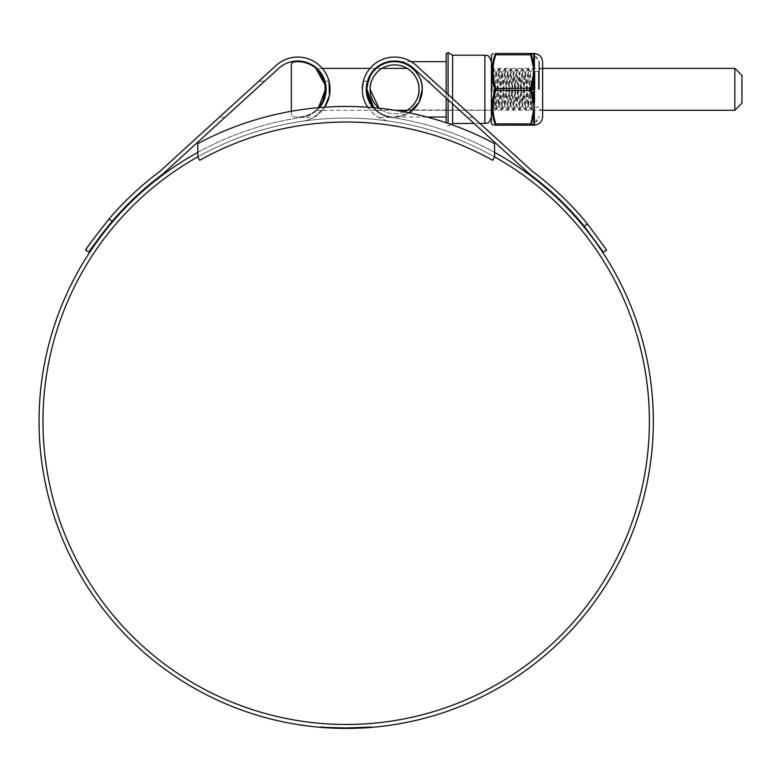 <?xml version="1.0" encoding="UTF-8"?>
<svg xmlns="http://www.w3.org/2000/svg" width="781" height="781" viewBox="0 0 781 781"><rect width="100%" height="100%" fill="white"/><g stroke="black" fill="none" stroke-linecap="round" stroke-linejoin="round"><path stroke-width="0.59" stroke-dasharray="3.9 2.93" d="M367.714 107.202A32.255 32.255 0 0 0 389.914 121.25A303.194 303.194 0 0 1 494.558 156.864L494.558 143.626A314.811 314.811 0 0 0 197.808 143.626L197.808 156.864A303.194 303.194 0 0 1 494.558 156.864L494.558 143.626A314.811 314.811 0 0 0 197.808 143.626L197.808 156.864A303.194 303.194 0 0 1 494.558 156.864L492.626 160.3A299.26 299.26 0 0 0 199.731 160.3L197.808 156.864A303.194 303.194 0 0 1 302.452 121.25A32.255 32.255 0 0 0 324.652 107.202L313.767 117.355L301.886 117.355A28.321 28.321 0 0 0 323.402 77.221A28.321 28.321 0 0 0 278.719 68.396L162.458 174.348A307.773 307.773 0 0 0 112.279 221.238L108.969 219.051L90.528 242.94M494.558 156.864L494.558 143.626A314.811 314.811 0 0 0 197.808 143.626L197.808 156.864M741.95 103.199L741.95 75.464M734.853 68.367L734.853 110.297M324.193 81.009L325.472 89.337L325.14 85.051M291.352 111.283L291.352 113.567A3.222 3.222 0 0 0 294.144 116.769A27.677 27.677 0 0 0 325.472 89.337A27.677 27.677 0 0 0 294.144 61.894A3.222 3.222 0 0 0 291.352 65.096L291.352 113.567A3.222 3.222 0 0 0 294.144 116.769A27.677 27.677 0 0 0 318.511 107.69L319.37 106.665M584.247 226.217L603.381 252.234L606.671 250.076L587.556 224.04L584.247 226.217A307.773 307.773 0 0 0 529.899 174.348L413.637 68.396A28.321 28.321 0 0 0 366.24 89.337L367.431 81.234A28.321 28.321 0 0 1 413.637 68.396A28.321 28.321 0 0 0 367.431 81.234L363.341 81.234A32.255 32.255 0 0 1 416.293 65.487A32.255 32.255 0 0 0 363.341 81.234L362.306 89.337C361.769 106.655 377.038 116.974 378.59 117.355C376.989 116.945 361.779 106.646 362.306 89.337C361.769 106.655 377.038 116.974 378.59 117.355C376.989 116.945 361.779 106.646 362.306 89.337A32.255 32.255 0 0 0 389.914 121.25A303.194 303.194 0 0 1 649.382 421.271A303.194 303.194 0 0 1 346.178 724.475A303.194 303.194 0 0 1 42.984 421.271A303.194 303.194 0 0 1 302.452 121.25A32.255 32.255 0 0 0 326.956 75.542A32.255 32.255 0 0 0 276.074 65.487A32.255 32.255 0 0 1 329.016 81.234A32.255 32.255 0 0 0 276.074 65.487L159.959 171.312A311.717 311.717 0 0 0 108.969 219.051M197.808 152.363A307.128 307.128 0 0 1 301.886 117.355A307.128 307.128 0 0 0 39.05 421.271A307.128 307.128 0 0 0 346.178 728.409A307.128 307.128 0 0 0 653.316 421.271A307.128 307.128 0 0 0 390.48 117.355L382.104 114.758L372.928 107.602A28.321 28.321 0 0 0 390.48 117.355C383.403 117.023 366.045 108.168 366.24 89.337A28.321 28.321 0 0 0 390.48 117.355A307.128 307.128 0 0 1 494.558 152.363M329.279 727.941L323.959 727.599L323.959 726.955L329.279 727.296L329.279 727.941M323.959 726.955L320.776 726.711L321.46 727.414M323.139 727.541L321.938 727.453L321.938 726.799L330.461 727.355L330.461 728.009L325.921 727.736L323.139 727.541L323.139 726.896M330.461 728.009L347.018 728.409L336.689 728.263L336.689 727.619L341.033 727.716L341.033 728.361M334.727 728.195L347.477 728.409L338.105 728.302L338.105 727.658L347.477 727.755L336.757 727.619L341.004 727.716L338.105 727.658L338.105 728.302L338.105 727.658M333.262 728.136L351.108 728.37M367.402 727.677L342.605 728.39L326.165 727.755L348.668 728.4L367.402 727.677L367.402 727.023L364.044 727.238L364.044 727.892M369.315 726.886L344.03 727.755L369.315 726.886L369.403 727.531M369.315 727.531L356.243 728.243L356.243 727.599M352.68 727.697L352.787 728.341M352.68 728.341L344.03 728.4L368.417 727.599L371.307 727.375L371.317 726.73M371.121 726.75L350.161 727.736L371.502 726.711L371.502 727.365L365.039 727.824L365.039 727.179L371.502 726.711L371.502 727.365L350.161 728.38L368.622 727.589L371.121 727.394L371.121 726.75L365.039 727.179L365.166 727.824L365.166 727.17M357.962 728.185L358.01 727.531L357.962 728.185M351.04 728.37L351.05 727.726M358.079 728.175L350.405 728.38L358.079 728.175L358.079 727.531L350.718 727.726L350.718 728.37M357.288 727.56L349.195 727.746L357.288 727.56L357.288 728.204L351.02 728.37M353.666 727.667L345.524 727.765L355.99 727.609L353.666 727.667L353.666 728.312L345.524 728.409L351.274 728.361L351.274 727.716L342.127 727.736L342.127 728.38L342.127 727.736L332.97 727.482L332.97 728.126M353.666 728.312L355.99 728.253L355.99 727.609M324.935 81.234L329.016 81.234C335.088 102.252 315.924 117.335 313.767 117.355C316.002 117.306 335.069 102.194 329.016 81.234L324.935 81.234A28.321 28.321 0 0 0 278.719 68.396A28.321 28.321 0 0 1 324.935 81.234C331.437 104.137 310.184 117.54 301.886 117.355A28.321 28.321 0 0 0 319.439 107.602L310.252 114.768L301.886 117.355M433.562 81.234L473.208 117.355L433.562 81.234L473.208 117.355L433.562 81.234L427.715 81.234L433.562 81.234M587.556 224.04A311.717 311.717 0 0 0 532.408 171.312L416.293 65.487A32.255 32.255 0 0 0 362.306 89.337M258.804 81.234L264.642 81.234L258.804 81.234L219.158 117.355L276.074 65.487M88.507 245.878L86.837 248.348M85.695 250.076L88.985 252.234M90.127 250.506L91.836 247.977M100.954 235.296L101.559 234.495M332.97 727.482L351.274 727.716L351.274 728.361L351.274 727.716M342.117 727.736L349.937 727.736L342.117 727.736L342.117 728.38L342.117 727.736M367.402 727.023L342.605 727.746L342.605 728.39M364.044 727.238L348.668 727.755L326.165 727.111L342.605 727.746M348.668 727.755L348.668 728.4M333.897 727.521L333.897 728.165M326.165 727.111L326.165 727.755M332.062 727.433L332.062 728.087M368.583 726.945L368.583 727.589M361.749 727.365L361.749 728.009M364.239 727.228L364.239 727.872M344.03 727.755L344.03 728.4M349 727.746L349 728.4M354.34 727.658L354.34 728.302M371.424 727.365L371.502 726.711M350.161 727.736L350.161 728.38M350.796 727.726L350.796 728.37M370.829 726.769L370.829 727.414M350.718 727.726L358.079 727.531M350.405 727.736L350.405 728.38M357.844 727.541L357.844 728.185M349.82 727.746L349.82 728.39M349.195 727.746L349.195 728.39M357.024 727.57L357.024 728.214M345.524 727.765L345.524 728.409M348.736 727.755L348.736 728.4M326.741 727.15L326.741 727.794M325.121 727.043L325.121 727.687M320.932 727.365L320.932 726.72L321.938 726.799M347.018 728.409L347.018 727.765L330.461 727.355M347.018 727.765L341.033 727.716M329.279 727.296L336.689 727.619M327.864 727.218L327.883 727.863L327.874 727.218M343.904 727.755L343.904 728.4L343.904 727.755M345.915 727.765L345.915 728.409M341.004 727.716L341.004 728.361L341.004 727.716M336.757 727.619L336.757 728.263M347.477 727.755L347.477 728.409M446.176 53.713L446.176 61.66M452.619 55.207L452.619 123.457M491.327 55.549L491.327 123.115M419.016 89.337C419.553 101.657 408.443 110.023 407.145 110.297C408.424 110.023 419.553 101.686 419.016 89.337C419.573 77.007 408.404 68.611 407.145 68.367C408.463 68.679 419.534 76.948 419.016 89.337A24.445 24.445 0 0 0 394.561 64.882A24.445 24.445 0 0 0 370.116 89.337C369.559 101.657 380.728 110.053 381.987 110.297C380.659 109.984 369.598 101.715 370.116 89.337A24.445 24.445 0 0 0 394.561 113.782A24.445 24.445 0 0 0 419.016 89.337M542.619 62.041L542.619 110.297L407.858 109.848M404.109 111.839A24.445 24.445 0 0 1 378.99 108.178L381.987 110.297L376.501 110.297L373.855 107.69A27.677 27.677 0 0 0 409.176 112.835L394.561 117.004C408.258 118.243 423.478 103.024 422.238 89.337C423.478 75.64 408.258 60.42 394.561 61.66M422.238 89.337A27.677 27.677 0 0 0 394.561 61.66A27.677 27.677 0 0 0 366.885 89.337C369.589 76.44 372.791 69.45 376.501 68.367C372.791 69.441 369.589 76.431 366.885 89.337C369.589 76.44 372.791 69.45 376.501 68.367C372.791 69.441 369.589 76.431 366.885 89.337C369.589 102.213 372.791 109.203 376.501 110.297C372.781 109.194 369.579 102.204 366.885 89.337A27.677 27.677 0 0 0 394.561 117.004A27.677 27.677 0 0 0 422.238 89.337M446.176 92.724L446.176 98.045L446.176 92.724M446.176 117.004L446.176 122.773M370.116 89.337C369.569 77.007 380.689 68.64 381.987 68.367C380.708 68.64 369.579 76.977 370.116 89.337M452.619 103.922L452.619 98.601M534.555 89.337L534.555 57.286L534.555 89.337M538.851 89.337L538.851 62.041L538.851 89.337M533.433 70.065L529.635 97.283L529.635 84.582L530.445 71.911L532.291 108.608L533.433 80.628L531.558 109.818L528.639 68.855L525.711 109.818L522.782 68.855L519.853 109.818L516.934 68.855L514.005 109.818L511.077 68.855L508.226 109.75L505.297 68.913L502.368 109.75L499.44 68.913L496.521 109.75L493.592 68.913L491.962 91.553L491.962 76.509L492.791 68.855L495.72 109.818L498.639 68.855L501.568 109.818L504.497 68.855L507.425 109.818L510.344 68.855L513.273 109.818L516.202 68.855L519.131 109.818L522.05 68.855L524.978 109.818L527.907 68.855L530.826 109.818L533.433 70.065L533.433 80.628M534.067 89.337L534.067 56.769L534.067 89.337M491.962 91.553L492.196 89.337C493.27 77.661 494.461 72.116 495.759 72.672L494.344 107.436L492.489 69.372L491.962 76.509M534.595 99.529L534.067 71.413L530.514 89.337L534.067 107.251L534.595 99.529L533.784 99.665L533.862 101.93A1.006 0.498 -6.4 0 1 533.198 102.116M531.49 123.847L533.784 114.319A1.006 0.693 -0 0 1 534.595 113.977L534.067 107.251L533.198 112.396A1.006 0.498 -173.6 0 0 533.862 112.318L533.784 124.657L531.49 124.609L531.49 123.847L495.808 123.925C492.04 112.845 492.04 101.735 495.808 90.586L495.808 88.077L494.939 88.565L494.939 90.098C491.171 101.354 491.171 112.601 494.939 123.847L494.939 124.609C491.171 124.696 491.171 124.696 494.939 124.609A1.006 0.966 90 0 0 495.808 125.175L495.808 123.925L494.939 123.847M531.49 54.055L533.784 54.006L533.784 64.345L531.49 54.055A1.006 0.966 90 0 0 530.621 53.489L495.808 53.489A1.006 0.966 90 0 0 494.939 54.055L494.939 54.816L530.621 54.738L534.067 71.413L534.595 54.494L534.067 53.489L533.198 53.489A1.006 0.996 -90 0 1 533.862 53.743A1.006 0.986 -29 0 0 534.487 53.987M492.196 68.367L494.939 88.565M534.487 124.677A1.006 0.986 29 0 0 533.862 124.921A1.006 0.996 -90 0 1 533.198 125.175L534.067 125.175L534.595 124.169L534.595 113.977M539.339 89.337L539.339 62.041L539.339 89.337M533.198 76.548A1.006 0.498 -173.6 0 1 533.862 76.733L533.784 99.665L531.49 90.098L494.939 90.098M534.595 79.135L533.784 78.998L531.49 88.565L495.808 88.077C492.04 77.007 492.04 65.897 495.808 54.738M533.784 124.657A1.006 0.976 -0 0 1 534.595 124.169M533.198 66.268A1.006 0.498 -6.4 0 1 533.862 66.346L533.784 64.345A1.006 0.693 -0 0 0 534.595 64.686M533.784 54.006A1.006 0.976 -0 0 0 534.595 54.494M542.619 89.337L542.619 109.818L542.619 89.337M531.49 90.098L531.49 88.565M531.49 54.816L530.621 54.738L530.621 53.489L533.198 53.489M531.49 124.609A1.006 0.966 -90 0 1 530.621 125.175L495.808 125.175M495.808 53.489L494.803 53.489M495.759 72.653L496.452 72.653L497.185 77.534L499.371 106.011L502.3 72.653L505.141 105.943L508.158 72.653L510.999 105.943L514.005 72.653L516.846 105.943L519.853 72.653L522.694 105.943L525.623 72.721L528.552 105.943L529.635 97.283M495.759 72.672L498.639 106.011L501.568 72.653L504.497 106.011L507.425 72.653L510.344 106.011L513.273 72.653L516.202 106.011L519.131 72.653L522.05 106.011L524.978 72.653L527.907 106.011L529.635 84.582M495.759 76.948L496.452 72.653M367.431 81.234L363.341 81.234M334.307 727.531L334.307 728.175M349.937 727.736L349.937 728.38M341.463 727.726L341.463 728.37M337.646 727.648L337.646 728.292M336.006 727.589L336.006 728.243M327.903 727.218L327.903 727.863M368.417 726.955L368.417 727.599M368.622 726.945L368.622 727.589M346.92 727.765L346.92 728.409M354.779 727.638L354.779 728.282M322.592 726.857L322.592 727.501M325.921 727.091L325.921 727.736M335.996 727.589L335.996 728.243M340.936 727.716L340.936 728.361M344.47 727.755L344.47 728.4M343.952 727.755L343.952 728.4M335.43 727.57L335.43 728.224M333.028 727.482L333.028 728.126M330.841 727.375L330.841 728.029M329.338 727.296L329.338 727.941M328.703 727.267L328.703 727.912M341.971 727.736L341.971 728.38M342.01 727.736L342.01 728.38M448.109 123.427L448.109 52.6M484.874 55.207L484.874 123.457M448.109 94.481L448.109 99.812M534.965 89.337L534.965 71.92L534.965 89.337M538.441 89.337L538.441 71.92L538.441 89.337M491.464 123.613L491.464 55.051M534.487 66.551A1.006 0.635 6.9 0 1 533.862 66.346L533.862 76.733L534.487 76.772M534.487 101.891L533.862 101.93L533.862 112.318A1.006 0.635 -6.9 0 1 534.487 112.113M533.198 112.396L530.621 123.925M542.619 68.367L491.327 68.367M381.987 68.367L376.501 68.367L381.987 68.367M375.524 68.367L370.057 68.367M322.309 68.367L316.842 68.367M395.137 110.297L315.866 110.297M225.006 117.355L219.158 117.355M390.48 117.355L378.59 117.355M473.208 117.355L467.36 117.355M358.03 727.531L358.03 728.175M407.145 110.297L491.327 110.297M411.128 61.66L400.575 61.66M426.953 117.004L394.561 117.004M450.959 124.413L448.109 126.063L446.176 124.95M479.895 123.457L474.057 123.457M538.851 107.153L534.555 107.153M534.555 121.377C535.17 122.578 536.596 120.996 538.851 116.623M538.851 71.51L534.555 71.51M534.555 57.286C535.17 56.086 536.596 57.667 538.851 62.041M530.387 71.891L534.067 68.22M492.489 69.372L491.327 68.22M494.344 107.436L491.327 110.443M528.639 68.855L527.907 68.855M522.782 68.855L522.05 68.855M516.934 68.855L516.202 68.855M511.077 68.855L510.344 68.855M505.229 68.855L504.497 68.855M499.371 68.855L498.639 68.855M493.524 68.855L492.791 68.855M531.558 109.818L530.826 109.818M525.711 109.818L524.978 109.818M519.853 109.818L519.131 109.818M514.005 109.818L513.273 109.818M508.158 109.818L507.425 109.818M502.3 109.818L501.568 109.818M496.452 109.818L495.72 109.818M534.067 56.769C535.395 57.784 536.508 54.553 539.339 62.041M542.619 68.855L539.339 68.855M534.067 121.895C535.395 120.879 536.508 124.111 539.339 116.623M542.619 109.818L539.339 109.818M498.639 106.011L499.371 106.011M501.568 72.653L502.3 72.653M504.497 106.011L505.229 106.011M507.425 72.653L508.158 72.653M510.344 106.011L511.077 106.011M513.273 72.653L514.005 72.653M516.202 106.011L516.934 106.011M519.131 72.653L519.853 72.653M522.05 106.011L522.782 106.011M524.978 72.653L525.711 72.653M527.907 106.011L528.639 106.011M494.295 107.417L495.652 109.75M496.365 72.721L498.571 68.913M499.293 105.943L501.5 109.75M502.212 72.721L504.428 68.913M505.141 105.943L507.357 109.75M508.07 72.721L510.276 68.913M510.999 105.943L513.205 109.75M513.918 72.721L516.134 68.913M516.846 105.943L519.053 109.75M519.775 72.721L521.981 68.913M522.694 105.943L524.91 109.75M525.623 72.721L527.839 68.913M528.552 105.943L530.758 109.75M493.592 68.913L495.798 72.721M496.521 109.75L498.727 105.943M499.44 68.913L501.656 72.721M502.368 109.75L504.585 105.943M505.297 68.913L507.504 72.721M508.226 109.75L510.432 105.943M511.145 68.913L513.361 72.721M514.074 109.75L516.28 105.943M517.002 68.913L519.209 72.721M519.921 109.75L522.138 105.943M522.85 68.913L525.066 72.721M525.779 109.75L527.985 105.943M528.708 68.913L530.445 71.911M531.627 109.75L532.291 108.608M532.251 108.627L534.067 110.443"/><path stroke-width="1.17" d="M494.558 143.626A314.811 314.811 0 0 0 197.808 143.626L197.808 156.864L199.731 160.3A299.26 299.26 0 0 1 492.626 160.3L494.558 156.864L494.558 143.626M734.853 68.367L741.95 75.464L741.95 103.199L734.853 110.297L734.853 68.367L542.619 68.367M325.14 85.051L315.866 68.367L319.322 71.93L324.193 81.009M322.817 101.159L325.472 89.337L318.511 107.69A27.677 27.677 0 0 0 294.144 61.894A3.222 3.222 0 0 0 291.352 65.096L291.352 111.283M319.37 106.665L321.118 104.244M321.196 104.117L322.778 101.247M494.558 156.864A303.194 303.194 0 0 1 346.178 724.475A303.194 303.194 0 0 1 197.808 156.864M587.556 224.04L606.671 250.076L603.381 252.234L584.247 226.217L587.556 224.04A311.717 311.717 0 0 0 532.408 171.312L416.293 65.487A32.255 32.255 0 0 0 367.714 107.202M362.306 89.337L363.341 81.234M584.247 226.217A307.773 307.773 0 0 0 529.899 174.348L413.637 68.396A28.321 28.321 0 0 0 366.24 89.337L367.431 81.234M494.558 152.363A307.128 307.128 0 0 1 346.178 728.409A307.128 307.128 0 0 1 197.808 152.363M333.028 728.126L329.279 727.941M323.959 727.599L321.938 727.453M336.757 728.263L334.727 728.195M358.079 728.175L333.262 728.136M369.315 727.531L371.307 727.375M352.68 728.341L356.243 728.243M371.121 727.394L365.166 727.824M355.99 728.253L351.274 728.361M338.105 728.302L332.97 728.126M324.935 81.234L325.296 96.092L319.439 107.602A28.321 28.321 0 0 0 317.447 68.933A28.321 28.321 0 0 0 278.719 68.396L162.458 174.348A307.773 307.773 0 0 0 112.279 221.238C95.692 242.286 87.921 252.614 88.985 252.234L85.695 250.076C84.641 250.457 92.402 240.118 108.969 219.051L112.279 221.238L101.559 234.495M372.928 107.602L366.24 89.337A28.321 28.321 0 0 0 372.928 107.602M329.016 81.234L329.426 95.663L324.652 107.202A32.255 32.255 0 0 0 276.074 65.487L258.804 81.234M276.074 65.487L159.959 171.312A311.717 311.717 0 0 0 108.969 219.051M90.528 242.94L88.507 245.878M86.837 248.348L85.695 250.076M88.985 252.234L90.127 250.506M91.836 247.977L100.954 235.296M411.128 61.66L446.176 61.66L446.176 89.337L446.176 53.713L448.109 52.6L448.109 94.481M452.619 98.601L452.619 55.207L448.109 52.6M404.109 111.839A24.445 24.445 0 0 0 419.016 89.337C419.553 101.657 408.443 110.023 407.145 110.297C408.424 110.023 419.553 101.686 419.016 89.337C419.573 77.007 408.404 68.611 407.145 68.367C408.463 68.679 419.534 76.948 419.016 89.337A24.445 24.445 0 0 0 394.561 64.882A24.445 24.445 0 0 0 370.116 89.337L378.99 108.178A24.445 24.445 0 0 1 370.116 89.337C369.569 77.007 380.689 68.64 381.987 68.367C380.708 68.64 369.579 76.977 370.116 89.337M400.575 61.66L394.561 61.66C408.258 60.42 423.478 75.64 422.238 89.337A27.677 27.677 0 0 0 394.561 61.66A27.677 27.677 0 0 0 366.885 89.337L373.855 107.69A27.677 27.677 0 0 1 366.885 89.337M446.176 89.337L446.176 92.724L446.176 89.337M446.176 122.773L446.176 98.045L446.176 117.004L426.953 117.004M422.238 89.337L419.006 102.321L409.176 112.835A27.677 27.677 0 0 0 422.238 89.337M474.057 123.457L452.619 123.457L452.619 103.922M491.327 123.115L491.464 55.051L491.327 123.115M534.595 113.977A1.006 0.693 180 0 0 533.784 114.319L531.49 123.847L531.49 124.609L533.784 124.657L533.862 112.318A1.006 0.498 -173.6 0 1 533.198 112.396L534.067 107.251L533.198 102.116A1.006 0.498 -6.4 0 0 533.862 101.93L533.784 78.998L531.383 89.337L533.784 99.665L534.595 99.529L534.067 107.251L534.487 124.677A1.006 0.986 -151 0 0 533.862 124.921L533.198 125.175A1.006 0.996 -90 0 0 533.862 124.921L534.067 125.175C539.261 124.667 542.112 121.816 542.619 116.623L542.619 62.041C542.112 56.847 539.261 53.996 534.067 53.489L534.595 54.494L534.067 71.413L534.595 99.529M494.803 125.175L495.808 125.175C492.04 125.175 492.04 125.175 495.808 125.175L495.808 123.925L495.808 125.175A1.006 0.966 -90 0 1 494.939 124.609L494.939 123.847C491.171 112.669 491.171 101.423 494.939 90.098L494.939 88.565C491.171 77.309 491.171 66.063 494.939 54.816L494.939 54.055C491.171 53.977 491.171 53.977 494.939 54.055C491.171 53.977 491.171 53.977 494.939 54.055A1.006 0.966 -90 0 1 495.808 53.489L495.808 54.738L495.808 53.489L530.621 53.489L530.621 54.738L530.621 53.489L534.067 53.489L533.784 54.006A1.006 0.976 180 0 0 534.595 54.494M532.857 54.026L531.49 54.055L531.49 54.816L494.939 54.816L492.196 68.367M734.853 110.297L542.619 110.297L542.619 116.623M533.716 124.657L533.784 124.657A1.006 0.976 180 0 1 534.595 124.169M531.49 88.565L530.621 88.077L533.198 76.548A1.006 0.498 -173.6 0 1 533.862 76.733L533.784 78.998L534.595 79.135M533.198 76.548L534.067 71.413L533.198 66.268A1.006 0.498 -6.4 0 1 533.862 66.346L533.862 53.743A1.006 0.996 -90 0 0 533.198 53.489M531.49 54.816L533.784 64.345A1.006 0.693 180 0 0 534.595 64.686M494.939 123.847L530.621 123.925L530.621 125.175L533.198 112.396M494.939 90.098L495.808 90.586C492.04 101.657 492.04 112.776 495.808 123.925M495.808 54.738C492.04 65.819 492.04 76.928 495.808 88.077L495.808 90.586L530.621 90.586L530.621 88.077L494.939 88.565M494.939 124.609C491.171 124.696 491.171 124.696 494.939 124.609M531.49 54.055A1.006 0.966 -90 0 0 530.621 53.489M531.49 90.098L530.621 90.586L533.198 102.116M531.49 123.847L530.621 123.925M531.49 124.609A1.006 0.966 90 0 1 530.621 125.175L495.808 125.175M495.808 53.489C492.04 53.489 492.04 53.489 495.808 53.489M533.198 125.175L530.621 125.175L533.198 125.175M491.327 117.004C488.262 125.829 486.788 122.217 484.874 123.457L484.874 55.207L452.619 55.207M448.109 99.812L448.109 123.427M534.067 53.489L533.862 53.743A1.006 0.986 151 0 0 534.487 53.987M534.487 66.551A1.006 0.635 -173.1 0 1 533.862 66.346L533.862 76.733L534.487 76.772M534.487 101.891L533.862 101.93L533.862 112.318A1.006 0.635 173.1 0 1 534.487 112.113M533.198 66.268L530.621 54.738M407.145 68.367L381.987 68.367M376.501 68.367L375.524 68.367M370.057 68.367L322.309 68.367M316.842 68.367L315.866 68.367M407.145 110.297L395.137 110.297M484.874 55.207C486.788 56.447 488.262 52.835 491.327 61.66M452.619 123.457L450.959 124.413M484.874 123.457L479.895 123.457M491.464 55.051L492.948 53.489M491.464 123.613L492.948 125.175"/></g></svg>

